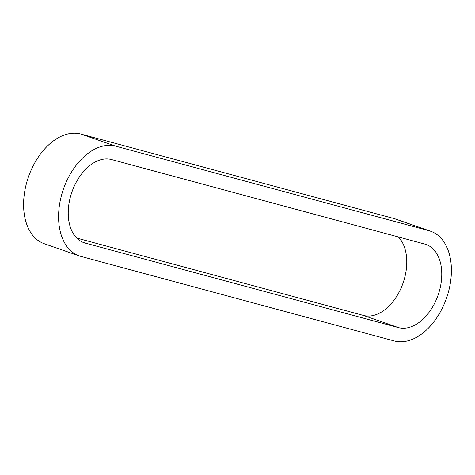 <?xml version="1.0" encoding="UTF-8"?>
<svg xmlns="http://www.w3.org/2000/svg" width="475" height="475" viewBox="0 0 475 475"><rect width="100%" height="100%" fill="white"/><g stroke="black" fill="none" stroke-linecap="round" stroke-linejoin="round"><path stroke-width="0.71" d="M80.976 256.435A57.831 36.997 -70.8 0 1 79.373 255.942A57.831 36.997 -70.8 0 1 62.985 190.41A57.831 36.997 -70.8 0 1 115.734 146.187L429.014 230.725A57.831 36.997 -70.8 0 1 430.617 231.224A57.831 36.997 -70.8 0 1 446.999 296.75A57.831 36.997 -70.8 0 1 394.256 340.973L80.976 256.435M85.191 243.069L398.466 327.608A43.813 28.025 109.2 0 0 438.425 294.108A43.813 28.025 109.2 0 0 426.016 244.465A43.813 28.025 109.2 0 0 424.798 244.091L111.524 159.553A43.813 28.025 109.2 0 0 71.565 193.052A43.813 28.025 109.2 0 0 83.974 242.695A43.813 28.025 109.2 0 0 85.191 243.069L82.787 242.238M76.73 238.07L363.476 315.447A43.813 28.025 109.2 0 0 401.054 288.123A43.813 28.025 109.2 0 0 398.27 236.93M79.373 255.942L44.383 243.776A57.831 36.997 -70.8 0 1 28.001 178.25A57.831 36.997 -70.8 0 1 80.744 134.027L394.024 218.565A57.831 36.997 -70.8 0 1 395.628 219.058L430.617 231.224M398.466 327.608L363.476 315.447M115.734 146.187L80.744 134.027M429.014 230.725L394.024 218.565"/></g></svg>
